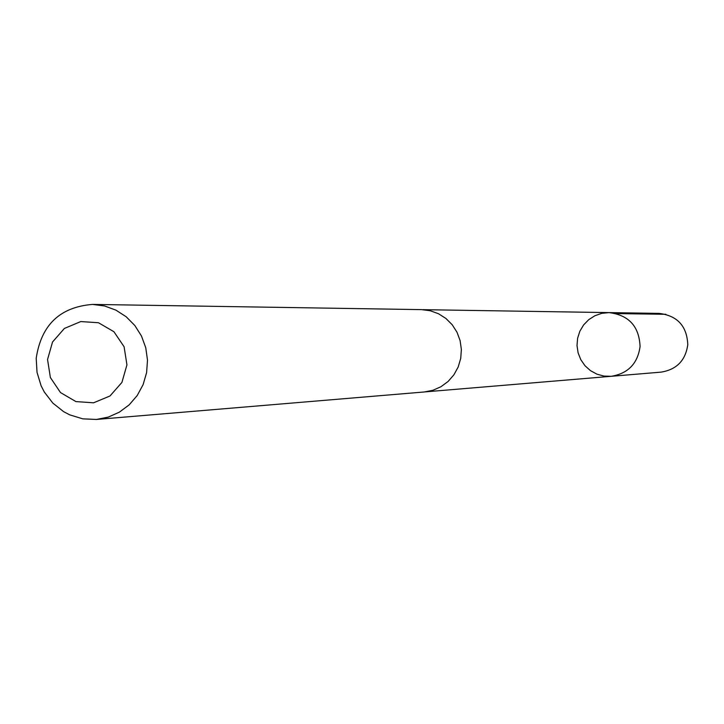 <?xml version="1.0" encoding="UTF-8"?>
<svg xmlns="http://www.w3.org/2000/svg" width="724" height="724" viewBox="0 0 724 724"><rect width="100%" height="100%" fill="white"/><g stroke="black" fill="none" stroke-linecap="round" stroke-linejoin="round"><path stroke-width="1.09" d="M640.07 346.57C637.654 363.647 628.025 373.566 611.192 376.308L603.897 376.064L596.857 374.136L590.449 370.625L585.001 365.729L580.811 359.692L578.105 352.859L577.01 345.574L577.607 338.235L579.852 331.23L583.616 324.931L588.721 319.673L594.884 315.745L601.771 313.338L609.029 312.605C628.848 315.067 639.192 326.397 640.07 346.57C637.654 363.647 628.025 373.566 611.192 376.308L661.093 372.127C676.65 369.593 685.547 360.452 687.782 344.705C686.976 326.108 677.42 315.664 659.102 313.392L609.029 312.605C628.848 315.067 639.192 326.397 640.07 346.57M96.446 419.449L424.291 391.974L432.898 390.281L440.952 386.734L448.066 381.494L453.903 374.815L458.183 366.996L460.717 358.425L461.369 349.493L460.111 340.633L457.007 332.253L452.21 324.75L445.93 318.479L438.482 313.727L430.21 310.732L421.495 309.628L92.545 304.415C59.983 307.012 41.205 324.967 36.209 358.271L37.024 372.335L41.105 385.774L44.309 392.019L52.798 403.06L63.621 411.648L69.712 414.852L82.808 418.852L96.446 419.449L108.301 417.096L119.388 412.146L129.189 404.843L137.225 395.512L143.126 384.598L146.601 372.616L147.497 360.136L145.759 347.746L141.479 336.026L134.854 325.538L126.202 316.768L115.93 310.144L104.537 305.962L92.545 304.415M47.549 359.502L50.381 377.548L60.499 392.562L75.902 401.585L93.568 402.806L109.985 395.983L121.903 382.444L126.944 364.869L124.094 346.76L113.921 331.719L98.455 322.732L80.78 321.565L64.4 328.443L52.544 341.981L47.549 359.502M616.341 313.592L665.863 314.297M425.549 391.847L611.192 376.308M422.771 309.664L609.029 312.605"/></g></svg>
